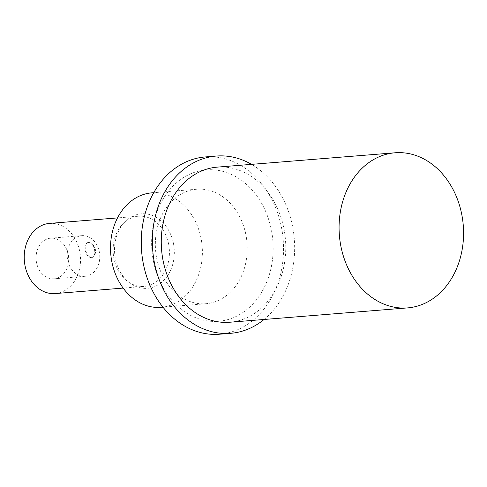 <?xml version="1.0" encoding="UTF-8"?>
<svg xmlns="http://www.w3.org/2000/svg" width="487" height="487" viewBox="0 0 487 487"><rect width="100%" height="100%" fill="white"/><g stroke="black" fill="none" stroke-linecap="round" stroke-linejoin="round"><path stroke-width="0.37" stroke-dasharray="2.44 1.83" d="M95.373 249.429C93.662 244.504 91.172 242.197 87.904 242.514C85.803 243.476 85.182 246.032 86.035 250.184C87.063 254.829 88.926 257.294 91.629 257.574L92.177 257.477C94.819 256.357 95.884 253.678 95.373 249.429M91.44 257.629A7.78 4.627 74 0 1 85.28 250.878A7.78 4.627 74 0 1 87.709 242.569A7.78 4.627 74 0 1 94.289 248.778A7.78 4.627 74 0 1 91.982 257.532A7.78 4.627 74 0 1 91.44 257.629M87.672 275.825A20.381 16.278 -94.6 0 1 85.128 276.287A20.381 16.278 -94.6 0 1 67.267 257.282A20.381 16.278 -94.6 0 1 81.846 235.659A20.381 16.278 -94.6 0 1 99.531 253.057A20.381 16.278 -94.6 0 1 87.672 275.825M56.553 278.333A20.381 16.278 85.4 0 0 68.411 255.565A20.381 16.278 85.4 0 0 50.733 238.167A20.381 16.278 85.4 0 0 36.148 259.79A20.381 16.278 85.4 0 0 54.008 278.795A20.381 16.278 85.4 0 0 56.553 278.333M55.201 293.57A35.198 28.112 85.4 0 0 79.588 250.702A35.198 28.112 85.4 0 0 49.54 223.399M168.496 243.53A35.198 28.112 85.4 0 0 138.448 216.228A35.198 28.112 85.4 0 0 123.509 223.247A35.198 28.112 85.4 0 0 128.239 281.863A35.198 28.112 85.4 0 0 144.103 286.399A35.198 28.112 85.4 0 0 168.496 243.53M173.317 242.8A37.371 29.847 85.4 0 0 125.561 221.262A37.371 29.847 85.4 0 0 130.577 283.495A37.371 29.847 85.4 0 0 163.09 281.042A37.371 29.847 85.4 0 0 173.317 242.8M161.069 307.334A57.429 45.863 85.4 0 0 200.863 237.394A57.429 45.863 85.4 0 0 151.834 192.846M245.698 233.778A57.429 45.863 85.4 0 0 196.669 189.23A57.429 45.863 85.4 0 0 155.572 250.16A57.429 45.863 85.4 0 0 205.904 303.718A57.429 45.863 85.4 0 0 245.698 233.778M271.137 228.787A75.954 60.662 85.4 0 0 169.531 189.9A75.954 60.662 85.4 0 0 196.535 318.048A75.954 60.662 85.4 0 0 271.137 228.787M219.546 334.216A88.926 71.017 85.4 0 0 281.169 225.919A88.926 71.017 85.4 0 0 205.252 156.942M264.039 319.478A88.926 71.017 85.4 0 0 292.279 225.024A88.926 71.017 85.4 0 0 251.529 164.363M229.767 322.242A77.81 62.141 85.4 0 0 283.684 227.484A77.81 62.141 85.4 0 0 217.257 167.126M81.846 235.659L50.733 238.167M85.128 276.287L54.008 278.795M138.448 216.228L117.501 217.914M144.103 286.399L123.156 288.085M128.239 281.863L130.577 283.495M123.509 223.247L125.561 221.262M196.669 189.23L153.74 192.694M205.904 303.718L162.968 307.181"/><path stroke-width="0.73" d="M117.501 217.914L49.54 223.399A35.198 28.112 85.4 0 0 24.35 260.74A35.198 28.112 85.4 0 0 55.201 293.57L123.156 288.085M153.74 192.694L151.834 192.846A57.429 45.863 85.4 0 0 110.738 253.776A57.429 45.863 85.4 0 0 161.069 307.334L162.968 307.181M251.529 164.363A88.926 71.017 85.4 0 0 216.368 156.047L205.252 156.942A88.926 71.017 85.4 0 0 141.614 251.286A88.926 71.017 85.4 0 0 219.546 334.216L230.661 333.321A88.926 71.017 85.4 0 0 264.039 319.478M216.368 156.047A88.926 71.017 85.4 0 0 152.723 250.391A88.926 71.017 85.4 0 0 230.661 333.321M395.067 152.784L217.257 167.126A77.81 62.141 85.4 0 0 161.574 249.679A77.81 62.141 85.4 0 0 229.767 322.242L407.576 307.9A77.81 62.141 85.4 0 0 461.493 213.142A77.81 62.141 85.4 0 0 395.067 152.784A77.81 62.141 85.4 0 0 339.384 235.337A77.81 62.141 85.4 0 0 407.576 307.9"/></g></svg>
